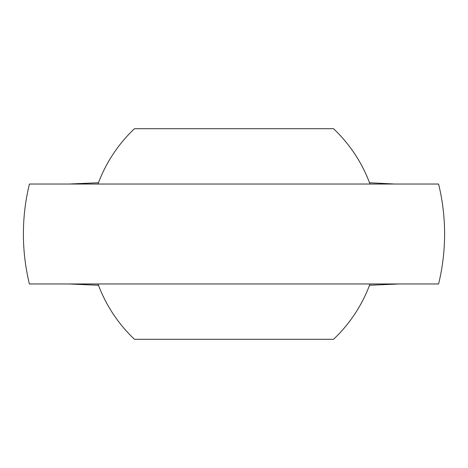 <?xml version="1.0" encoding="UTF-8"?>
<svg xmlns="http://www.w3.org/2000/svg" width="468" height="468" viewBox="0 0 468 468"><rect width="100%" height="100%" fill="white"/><g stroke="black" fill="none" stroke-linecap="round" stroke-linejoin="round"><path stroke-width="0.7" d="M444.6 234A210.6 210.6 0 0 0 438.586 184.035L29.414 184.035A210.6 210.6 0 0 0 29.414 283.965L438.586 283.965A210.6 210.6 0 0 0 444.6 234M370.007 283.965A144.893 144.893 0 0 1 333.526 339.3L134.474 339.3A144.893 144.893 0 0 1 97.993 283.965M97.993 184.035A144.893 144.893 0 0 1 134.474 128.7L333.526 128.7A144.893 144.893 0 0 1 370.007 184.035M98.479 285.258L68.884 283.965M399.116 283.965L369.521 285.258M68.884 184.035L98.479 182.742M369.521 182.742L393.992 183.994"/></g></svg>

